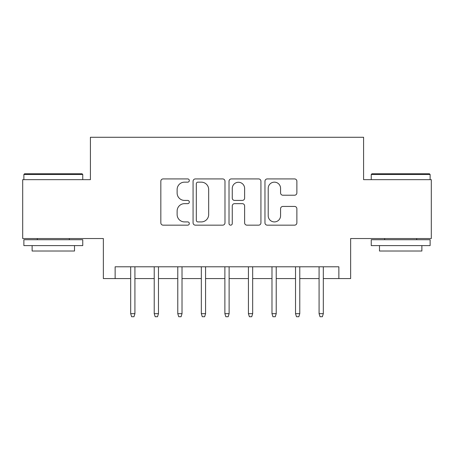 <?xml version="1.0" encoding="UTF-8"?>
<svg xmlns="http://www.w3.org/2000/svg" width="454" height="454" viewBox="0 0 454 454"><rect width="100%" height="100%" fill="white"/><g stroke="black" fill="none" stroke-linecap="round" stroke-linejoin="round"><path stroke-width="0.68" d="M189.318 180.539A1.617 1.617 0 0 0 187.701 178.921L163.139 178.921A2.31 2.31 0 0 0 160.829 181.231L160.829 222.84A2.31 2.31 0 0 0 163.139 225.156L187.701 225.156A1.617 1.617 0 0 0 189.318 223.533A1.617 1.617 0 0 0 187.701 221.915L184.523 221.915A7.395 7.395 0 0 1 177.128 214.521L177.128 211.053A7.395 7.395 0 0 1 184.523 203.653L187.701 203.653A1.617 1.617 0 0 0 189.318 202.036A1.617 1.617 0 0 0 187.701 200.418L184.523 200.418A7.395 7.395 0 0 1 177.128 193.024L177.128 189.556A7.395 7.395 0 0 1 184.523 182.156L187.701 182.156A1.617 1.617 0 0 0 189.318 180.539M294.555 195.22A2.31 2.31 0 0 0 296.871 192.905L296.871 181.231A2.31 2.31 0 0 0 294.555 178.921L267.281 178.921A2.31 2.31 0 0 0 264.966 181.231L264.966 222.84A2.31 2.31 0 0 0 267.281 225.156L294.555 225.156A2.31 2.31 0 0 0 296.871 222.84L296.871 208.738A2.31 2.31 0 0 0 294.555 206.428L282.882 206.428A2.31 2.31 0 0 0 280.572 208.738L280.572 215.735A6.186 6.186 0 0 1 274.386 221.915A6.186 6.186 0 0 1 268.206 215.735L268.206 188.342A6.186 6.186 0 0 1 274.386 182.156A6.186 6.186 0 0 1 280.572 188.342L280.572 192.905A2.31 2.31 0 0 0 282.882 195.22L294.555 195.22M115.134 278.574L115.134 266.799L338.866 266.799L338.866 278.574L350.641 278.574L350.641 238.537L431.3 238.537L431.3 179.665L363.592 179.665L363.592 137.273L90.408 137.273L90.408 179.665L22.7 179.665L22.7 238.537L103.359 238.537L103.359 278.574L130.678 278.574M224.98 181.231A2.31 2.31 0 0 0 222.664 178.921L195.39 178.921A2.31 2.31 0 0 0 193.075 181.231L193.075 222.84A2.31 2.31 0 0 0 195.39 225.156L222.664 225.156A2.31 2.31 0 0 0 224.98 222.84L224.98 181.231M231.336 178.921L258.61 178.921A2.31 2.31 0 0 1 260.925 181.231L260.925 222.84A2.31 2.31 0 0 1 258.61 225.156L246.936 225.156A2.31 2.31 0 0 1 244.627 222.84L244.627 205.968A2.31 2.31 0 0 0 242.317 203.653L234.57 203.653A2.31 2.31 0 0 0 232.261 205.968L232.261 223.533A1.617 1.617 0 0 1 230.643 225.156A1.617 1.617 0 0 1 229.02 223.533L229.02 181.231A2.31 2.31 0 0 1 231.336 178.921M134.917 278.574L154.229 278.574M158.469 278.574L177.781 278.574M182.02 278.574L201.332 278.574M205.571 278.574L224.883 278.574M229.117 278.574L248.429 278.574M252.668 278.574L271.98 278.574M276.219 278.574L295.531 278.574M299.771 278.574L319.083 278.574M323.322 278.574L338.866 278.574M197.933 182.156A1.617 1.617 0 0 0 196.315 183.774L196.315 220.298A1.617 1.617 0 0 0 197.933 221.915L201.281 221.915A7.395 7.395 0 0 0 208.681 214.521L208.681 189.556A7.395 7.395 0 0 0 201.281 182.156L197.933 182.156M244.627 188.455A6.186 6.186 0 0 0 238.441 182.27A6.186 6.186 0 0 0 232.261 188.455L232.261 198.109A2.31 2.31 0 0 0 234.57 200.418L242.317 200.418A2.31 2.31 0 0 0 244.627 198.109L244.627 188.455M130.678 313.663L131.62 316.727L133.975 316.727L134.917 313.663L130.678 313.663L130.678 266.799M134.917 313.663L134.917 266.799M24.584 173.774L82.049 173.774L82.753 174.484L23.875 174.484L24.584 173.774M53.317 245.603L23.875 245.603L23.875 239.718L82.753 239.718L82.753 245.603L53.317 245.603M74.513 245.603L74.513 251.022L32.12 251.022L32.12 245.603M371.951 173.774L429.416 173.774L430.125 174.484L371.247 174.484L371.951 173.774M400.683 245.603L371.247 245.603L371.247 239.718L430.125 239.718L430.125 245.603L400.683 245.603M421.88 245.603L421.88 251.022L379.487 251.022L379.487 245.603M154.229 313.663L155.172 316.727L157.527 316.727L158.469 313.663L154.229 313.663L154.229 266.799M158.469 313.663L158.469 266.799M177.781 313.663L178.723 316.727L181.078 316.727L182.02 313.663L177.781 313.663L177.781 266.799M182.02 313.663L182.02 266.799M201.332 313.663L202.274 316.727L204.629 316.727L205.571 313.663L201.332 313.663L201.332 266.799M205.571 313.663L205.571 266.799M224.883 313.663L225.825 316.727L228.175 316.727L229.117 313.663L224.883 313.663L224.883 266.799M229.117 313.663L229.117 266.799M248.429 313.663L249.371 316.727L251.726 316.727L252.668 313.663L248.429 313.663L248.429 266.799M252.668 313.663L252.668 266.799M271.98 313.663L272.922 316.727L275.277 316.727L276.219 313.663L271.98 313.663L271.98 266.799M276.219 313.663L276.219 266.799M295.531 313.663L296.473 316.727L298.828 316.727L299.771 313.663L295.531 313.663L295.531 266.799M299.771 313.663L299.771 266.799M319.083 313.663L320.025 316.727L322.38 316.727L323.322 313.663L319.083 313.663L319.083 266.799M323.322 313.663L323.322 266.799M23.875 179.665L23.875 174.484M37.302 239.718L37.302 238.537M69.331 239.718L69.331 238.537M82.753 179.665L82.753 174.484M371.247 179.665L371.247 174.484M384.669 239.718L384.669 238.537M416.698 239.718L416.698 238.537M430.125 179.665L430.125 174.484"/></g></svg>
